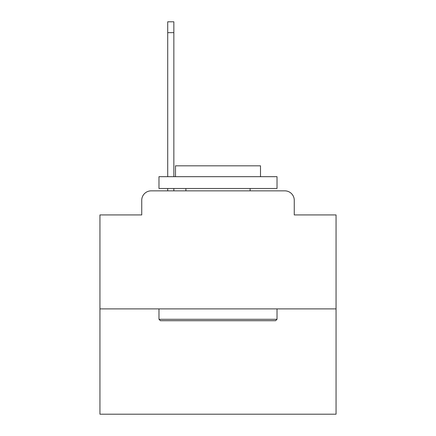 <?xml version="1.0" encoding="UTF-8"?>
<svg xmlns="http://www.w3.org/2000/svg" width="436" height="436" viewBox="0 0 436 436"><rect width="100%" height="100%" fill="white"/><g stroke="black" fill="none" stroke-linecap="round" stroke-linejoin="round"><path stroke-width="0.65" d="M141.738 200.293L141.738 214.932L141.738 200.293A9.445 9.445 0 0 1 151.183 190.848L167.713 190.848L167.713 188.488M336.052 308.901L99.948 308.901L99.948 414.2L336.052 414.2L336.052 214.932L294.262 214.932L294.262 200.293A9.445 9.445 0 0 0 284.817 190.848L151.183 190.848M99.948 308.901L99.948 214.932L141.738 214.932M173.85 188.488L173.85 190.848L181.169 190.848M254.831 190.848L284.817 190.848M294.262 214.932L294.262 200.293M275.607 320.705L160.394 320.705L158.977 319.288L277.024 319.288L275.607 320.705M158.977 176.684L277.024 176.684L277.024 188.488L158.977 188.488L158.977 176.684M260.499 176.684L260.499 165.822L175.501 165.822L175.501 176.684M158.977 308.901L158.977 319.288M277.024 308.901L277.024 319.288M185.889 188.488L185.889 190.848M250.111 188.488L250.111 190.848M167.713 176.684L167.713 21.8L173.85 21.8L173.85 176.684M167.713 32.662L173.85 32.662"/></g></svg>
